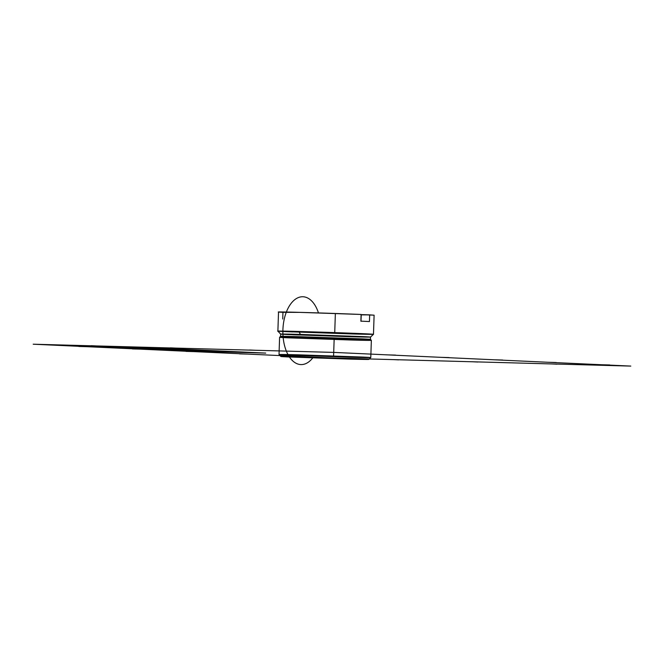 <?xml version="1.0" encoding="UTF-8"?>
<svg xmlns="http://www.w3.org/2000/svg" width="664" height="664" viewBox="0 0 664 664"><rect width="100%" height="100%" fill="white"/><g stroke="black" fill="none" stroke-linecap="round" stroke-linejoin="round"><path stroke-width="1" d="M364.511 359.257L291.986 357.049C275.983 356.302 292.11 356.618 302.61 356.925L357.697 358.842C373.699 359.589 357.572 359.274 347.073 358.975L346.774 358.386L347.073 358.975L285.18 356.626M351.19 340.018C363.341 340.366 381.991 340.732 363.474 339.868L299.763 337.644C287.612 337.295 268.962 336.93 287.479 337.793L351.19 340.018L287.479 337.793C268.962 336.93 287.612 337.295 299.763 337.644L363.474 339.868C381.991 340.732 363.341 340.366 351.19 340.018M350.617 357.224L286.906 354.999C268.389 354.136 287.047 354.501 299.19 354.85L362.909 357.074C381.418 357.938 362.768 357.572 350.617 357.224C362.768 357.572 381.418 357.938 362.909 357.074L279.029 354.518L280.872 356.493L300.203 356.809L281.669 356.443L288.425 356.958L368.014 359.456L300.203 356.809L299.19 354.85L300.203 356.809L361.257 358.942C379.003 359.772 361.125 359.423 349.48 359.083L288.425 356.958C270.68 356.128 288.558 356.477 300.203 356.809L299.19 354.85M362.27 340.292L288.666 337.851L371.359 340.35L370.786 357.556L286.914 354.999L362.884 357.522M369.657 315.209L369.45 321.55A47.816 0.415 -178.1 0 0 360.884 321.152A47.816 0.415 1.9 0 1 369.45 321.55L369.674 314.861L361.224 314.628L361.008 321.16L361.224 314.628L374.106 315.184L369.674 314.861L369.45 321.55A47.816 0.415 -178.1 0 0 360.884 321.152L361.1 314.462L299.53 312.362C288.06 312.038 270.24 311.657 282.955 312.337L299.53 312.362L361.1 314.462L360.884 321.152L361.1 314.462A47.816 0.415 -178.1 0 0 299.53 312.362A47.816 0.415 -178.1 0 0 282.955 312.337L282.731 319.027L282.955 312.337A47.816 0.415 -178.1 0 1 299.53 312.362A47.816 0.415 -178.1 0 1 361.1 314.462A47.816 0.415 -178.1 0 0 299.53 312.362A47.816 0.415 -178.1 0 0 282.955 312.337L282.731 319.027M361 321.318L361.216 314.877M347.073 358.975L285.893 356.593L346.691 358.386L363.706 359.166L347.073 358.975L363.797 359.307L357.697 358.842L285.893 356.593L347.073 358.975L363.797 359.307L357.697 358.842L285.893 356.593L347.073 358.975L363.797 359.307L357.697 358.842L285.893 356.593L347.073 358.975L363.797 359.307L357.697 358.842L285.893 356.593L347.073 358.975M358.643 334.108A47.816 0.415 -178.1 0 0 359.755 333.552A47.816 0.415 -178.1 0 0 291.629 331.294A47.816 0.415 -178.1 0 0 292.691 331.925A47.816 0.415 -178.1 0 1 291.629 331.294A47.816 0.415 -178.1 0 1 359.755 333.552A47.816 0.415 -178.1 0 1 358.643 334.108L373.475 334.299L370.512 337.071L280.656 334.092L300.41 334.424L298.9 331.477L277.884 331.128L278.523 312.014M352.459 333.95L286.093 331.635C266.812 330.738 286.242 331.112 298.9 331.477L365.266 333.793C384.547 334.689 365.117 334.316 352.459 333.95C365.117 334.316 384.547 334.689 365.266 333.793L298.9 331.477L300.41 334.424L362.793 336.598C380.92 337.445 362.66 337.088 350.758 336.739C362.66 337.088 380.92 337.445 362.793 336.598L300.41 334.424C288.508 334.075 270.248 333.726 288.375 334.565L350.758 336.739M288.666 337.851L279.594 337.304L279.021 354.518M350.683 339.038C362.577 339.379 380.846 339.736 362.718 338.889L300.336 336.714C288.433 336.374 270.173 336.017 288.3 336.864L350.683 339.038L288.3 336.864C270.173 336.017 288.433 336.374 300.336 336.714L362.718 338.889C380.846 339.736 362.577 339.379 350.683 339.038M370.786 357.564L368.81 359.407L349.48 359.083L368.014 359.456L281.669 356.443L349.48 359.083L368.014 359.456L361.257 358.942L281.669 356.443L349.48 359.083M313.25 357.232A33.922 19.015 -88.4 0 1 292.857 361.017A33.922 19.015 -88.4 0 1 282.914 329.792A33.922 19.015 -88.4 0 1 297.596 297.912A33.922 19.015 -88.4 0 1 318.463 312.927M472.461 361.772L477.823 362.021M334.033 352.41L33.2 344.209L329.966 357.888L630.8 366.088L334.033 352.41M548.306 362.287L556.224 362.502M247.473 354.086L239.555 353.87M387.602 354.883L395.52 355.099M551.635 363.93L556.988 364.179M301.033 356.551L293.123 356.336M254.868 350.252L249.515 350.003M175.703 348.094L170.349 347.845M494.738 359.813L502.656 360.029M193.905 351.613L185.986 351.397M86.768 346.683L78.85 346.467M96.537 345.936L91.175 345.687M441.17 357.348L449.088 357.564M601.874 364.752L609.793 364.968M140.336 349.148L132.418 348.932M393.296 359.614L398.657 359.863M113.004 346.384L247.987 352.609M73.098 345.297L208.089 351.522M43.177 344.483L178.168 350.7M149.417 349.38L139.44 349.106M141.797 348.085L81.946 346.459M93.051 345.844L228.042 352.061M121.869 346.625L256.86 352.85M149.483 347.737L131.746 347.247M120.923 348.069L110.946 347.795M130.733 346.865L265.724 353.09L168.191 350.434M250.726 352.401L232.989 351.912M244.726 352.119L226.988 351.638M168.233 348.6L150.496 348.11M53.153 344.757L101.899 346.998M83.075 345.57L218.066 351.787M63.121 345.023L198.113 351.248M362.303 339.321L288.699 336.88L362.303 339.321M369.45 321.55A47.816 0.415 -178.1 0 0 360.884 321.152A47.816 0.415 -178.1 0 1 369.45 321.55L369.674 314.861L361.224 314.628L361.008 321.16L361.224 314.628L369.674 314.861L361.091 314.877M334.731 332.606L335.361 313.491M300.41 334.424L298.9 331.477M358.552 336.938L292.6 334.756M333.594 355.929L334.166 338.723M279.594 337.304L280.582 336.382L280.656 334.092L277.884 331.128M373.475 334.299L374.106 315.184M371.359 340.35L370.429 339.362L370.512 337.071"/></g></svg>

